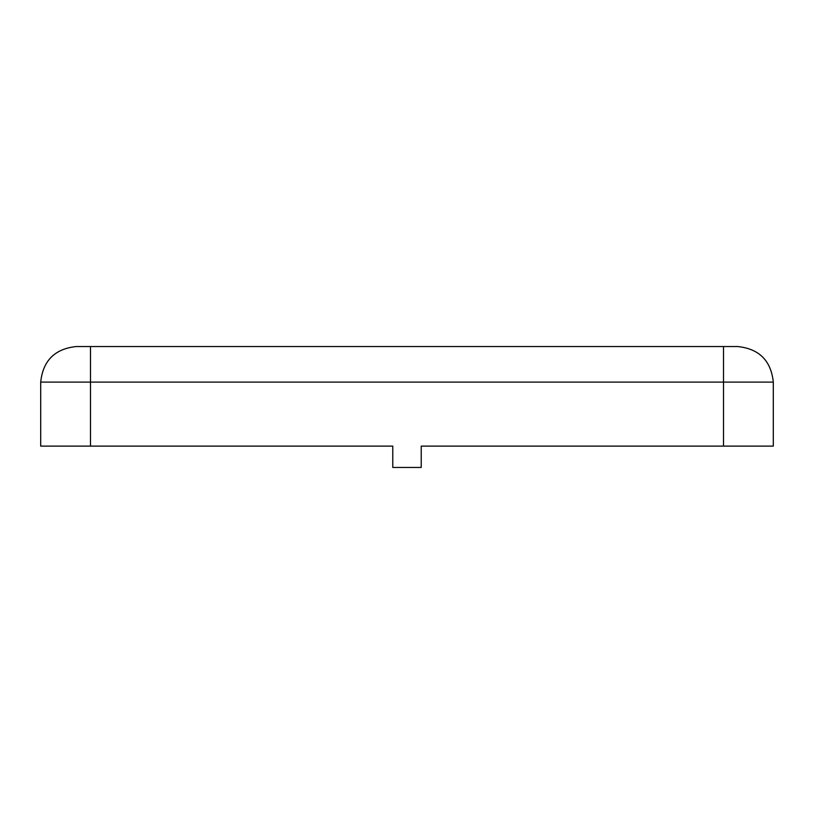 <?xml version="1.0" encoding="UTF-8"?>
<svg xmlns="http://www.w3.org/2000/svg" width="814" height="814" viewBox="0 0 814 814"><rect width="100%" height="100%" fill="white"/><g stroke="black" fill="none" stroke-linecap="round" stroke-linejoin="round"><path stroke-width="1.22" d="M392.775 446.123L40.7 446.123L392.775 446.123L392.775 467.46L421.225 467.46L421.225 446.123L723.514 446.123L421.225 446.123L421.225 467.46L392.775 467.46L392.775 446.123M773.3 446.123L723.514 446.123L773.3 446.123L773.3 382.102L723.514 382.102L723.514 446.123L723.514 382.102L773.3 382.102C771.041 360.663 759.187 348.809 737.738 346.54L723.514 346.54L737.738 346.54C759.187 348.809 771.041 360.663 773.3 382.102L773.3 446.123M90.486 346.54L723.514 346.54L723.514 382.102L90.486 382.102L90.486 446.123L90.486 382.102L723.514 382.102L723.514 346.54L90.486 346.54L90.486 382.102L40.7 382.102L40.7 446.123L40.7 382.102L90.486 382.102L90.486 346.54L76.262 346.54L90.486 346.54M76.262 346.54C54.813 348.809 42.959 360.663 40.7 382.102C42.959 360.663 54.813 348.809 76.262 346.54"/></g></svg>
